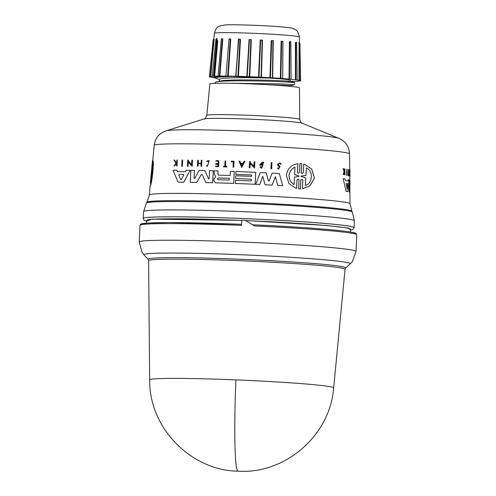 <?xml version="1.0" encoding="UTF-8"?>
<svg xmlns="http://www.w3.org/2000/svg" width="496" height="496" viewBox="0 0 496 496"><rect width="100%" height="100%" fill="white"/><g stroke="black" fill="none" stroke-linecap="round" stroke-linejoin="round"><path stroke-width="0.74" d="M235.904 379.88A92.089 3.745 2.5 0 1 333.653 387.891C330.231 435.215 285.417 474.269 238.074 471.2C191.338 470.586 149.098 428.352 149.643 379.862A92.089 3.745 2.5 0 1 155.998 378.764A92.089 3.745 2.5 0 1 235.904 379.88A92.219 5.915 92.4 0 0 238.074 471.2M241.812 220.367L152.03 219.127L146.587 221.197M350.523 230.101L348.552 228.11L326.517 225.488L246.103 220.546M355.496 233.362C356.14 231.359 302.529 226.889 252.675 224.787C306.33 227.261 352.941 230.882 356.078 233.56L356.76 234.806A108.5 4.408 -177.5 0 0 356.55 234.515A108.5 4.408 -177.5 0 0 254.584 225.94L245.21 220.323A108.5 4.408 -177.5 0 0 241.819 220.181L241.595 225.376A108.5 4.408 -177.5 0 0 147.455 224.062A108.5 4.408 -177.5 0 0 139.965 225.339L139.24 241.967A108.5 4.408 -177.5 0 1 146.729 240.69A108.5 4.408 -177.5 0 1 264.442 243.071A108.5 4.408 -177.5 0 1 355.824 251.137A108.5 4.408 -177.5 0 1 356.035 251.435L352.303 261.609L350.213 263.878A103.311 4.197 -177.5 0 0 350.102 263.432A103.311 4.197 -177.5 0 0 263.097 255.75A103.311 4.197 -177.5 0 0 151.007 253.481A103.311 4.197 -177.5 0 0 143.958 254.87L142.03 252.371L139.24 241.967M350.424 232.054L350.567 229.332A102.071 4.148 -177.5 0 0 246.245 220.627M241.812 220.441A102.071 4.148 -177.5 0 0 153.655 219.226A102.071 4.148 -177.5 0 0 146.611 220.429L146.518 223.15M181.71 166.296L182.038 160.078A98.865 4.018 2.5 0 1 182.658 160.078L182.367 166.309A98.971 4.024 -177.5 0 0 181.747 166.309L181.71 166.296A99.188 4.03 2.5 0 1 182.323 166.296L182.367 166.309M298.164 173.284L299.454 172.472L299.931 163.581L301.766 163.717L301.289 172.614L301.717 173.414M304.525 164.319L311.693 169.068L314.47 178.076L310.05 185.702L302.405 188.821L302.876 180.178L302.169 179.248L300.843 180.042L300.365 188.939L298.573 188.815L299.051 179.924L298.35 178.988L297.023 179.788L296.565 188.43L295.852 188.226L289.001 183.613L286.31 175.386C287.581 168.46 291.437 164.56 297.885 163.699L297.426 172.341L297.953 173.191M302.169 179.248L300.886 180.054L300.402 188.951L298.573 188.815M298.35 178.988L297.067 179.8L296.602 188.443L295.889 188.238M297.885 163.699L297.464 172.354M204.873 170.581L208.444 178.789L204.873 170.581M208.636 178.988L209.132 178.616L209.541 170.68A99.398 4.042 2.5 0 1 213.274 170.779L212.685 182.745A99.808 4.055 -177.5 0 0 205.871 182.578L202.182 174.549L201.289 174.53L196.85 182.379A100.025 4.067 -177.5 0 0 190.253 182.274L190.886 170.32A99.398 4.042 2.5 0 1 194.469 170.37L194.054 178.306L194.773 178.51M201.289 174.53L196.881 182.392A99.808 4.055 -177.5 0 0 190.29 182.286L190.253 182.274M194.469 170.37L194.091 178.318M268.634 181.077L268.33 180.761L269.204 180.811L272.13 173.141A99.398 4.042 2.5 0 1 279.322 173.532L282.695 185.721A99.808 4.055 -177.5 0 0 277.803 185.448L275.379 176.669L272.056 185.126A100.025 4.067 -177.5 0 0 265.062 184.766L262.781 176.378L259.699 184.506A100.025 4.067 -177.5 0 0 255.769 184.326L260.208 172.546A99.398 4.042 2.5 0 1 266.222 172.837L268.361 180.773L266.222 172.837M275.416 176.675L272.087 185.138A99.808 4.055 -177.5 0 0 265.1 184.779L265.062 184.766M262.812 176.384L259.737 184.518A99.808 4.055 -177.5 0 0 255.806 184.332L255.769 184.326M218.414 175.1L218.618 175.131A99.615 4.049 2.5 0 1 230.144 175.51L230.361 171.312A99.398 4.042 2.5 0 1 234.267 171.455L233.653 183.408A100.025 4.067 -177.5 0 0 215.921 182.826L215.338 182.733L213.807 180.439L213.875 179.075L215.766 176.917L214.154 173.736L214.309 170.81A99.398 4.042 2.5 0 1 218.029 170.915L217.887 174.276L218.655 175.144M233.684 183.421A99.808 4.055 -177.5 0 0 215.952 182.838L215.376 182.739M251.633 174.995A99.324 4.036 -177.5 0 0 235.792 174.35L235.904 171.511A99.398 4.042 2.5 0 1 255.725 172.335L255.105 184.295A100.025 4.067 -177.5 0 0 235.284 183.47L235.445 180.315A99.863 4.061 2.5 0 1 251.329 180.959L251.416 179.199A99.547 4.049 -177.5 0 0 235.569 178.566L235.687 175.745A99.622 4.049 2.5 0 1 251.565 176.39L251.633 174.983A99.547 4.049 -177.5 0 0 235.755 174.338M255.725 172.335L255.136 184.307A99.808 4.055 -177.5 0 0 235.321 183.483L235.284 183.47M190.185 170.314L183.774 182.218A99.808 4.055 -177.5 0 0 178.045 182.199L173.073 170.252A99.398 4.042 2.5 0 1 176.818 170.233L177.407 171.659A99.473 4.042 2.5 0 1 185.485 171.69L186.248 170.271A99.398 4.042 2.5 0 1 190.185 170.314L183.737 182.206A100.025 4.067 -177.5 0 0 178.002 182.181M176.818 170.233L177.45 171.672M263.705 162.279L261.696 168.28M262 165.242L261.962 165.23A99.008 4.024 -177.5 0 0 259.414 165.112L259.451 165.125A98.785 4.018 -177.5 0 1 262 165.242L261.993 164.61A98.977 4.024 2.5 0 0 260.536 164.542L263.364 163.184L261.969 167.35L260.834 166.551L261.417 167.084M263.376 163.19L260.871 163.99M188.313 161.981L188.083 166.352A98.971 4.024 -177.5 0 0 187.451 166.346L187.742 160.115A98.865 4.018 2.5 0 1 188.368 160.121L188.368 160.946L191.642 164.678M188.368 160.946L191.605 164.666L191.84 160.158A98.865 4.018 2.5 0 1 192.485 160.171L192.194 166.402L188.275 161.969L188.04 166.34A99.188 4.03 -177.5 0 0 187.414 166.334M250.195 163.451L249.965 167.828A98.952 4.024 -177.5 0 0 249.259 167.797L249.55 161.566A98.847 4.018 2.5 0 1 250.257 161.597L250.244 162.415L253.946 166.284M250.244 162.415L253.915 166.272L254.144 161.764A98.847 4.018 2.5 0 1 254.863 161.801L254.572 168.032L250.158 163.444L249.934 167.815A99.175 4.03 -177.5 0 0 249.228 167.791M244.931 161.374L241.657 167.481L238.979 161.138A98.847 4.018 2.5 0 1 239.847 161.169L240.752 163.333A98.958 4.024 2.5 0 1 242.928 163.42L244.057 161.336A98.847 4.018 2.5 0 1 244.931 161.374L241.626 167.468M239.847 161.169L240.783 163.345M201.649 166.259A98.952 4.024 -177.5 0 0 200.998 166.247L200.961 166.234A99.175 4.03 2.5 0 1 201.618 166.247L201.928 160.332L201.618 166.247M201.097 163.606A98.816 4.018 -177.5 0 0 198.195 163.556L198.059 166.191A98.952 4.024 -177.5 0 0 197.408 166.179L197.681 160.251A98.865 4.018 2.5 0 1 198.332 160.264L198.177 163.19A99.014 4.024 2.5 0 1 201.116 163.246L201.271 160.32A98.865 4.018 2.5 0 1 201.928 160.332M198.332 160.264L198.214 163.203M215.754 164.325L215.791 163.599A99.014 4.024 -177.5 0 1 218.122 163.668L218.246 161.262A98.667 4.011 -177.5 0 0 215.952 161.206L215.946 160.673A98.865 4.018 2.5 0 1 218.891 160.754L218.587 166.675A99.175 4.03 2.5 0 0 215.636 166.588L215.667 166.086A99.144 4.03 -177.5 0 1 217.992 166.154L218.085 164.393A98.834 4.018 -177.5 0 0 215.791 164.337L215.754 164.325A99.057 4.024 2.5 0 1 218.085 164.393M218.891 160.754L218.618 166.681A98.952 4.024 -177.5 0 0 215.673 166.6L215.636 166.588M279.899 162.837L281.182 164.077L280.457 164.244L281.145 164.064L279.899 162.837L277.419 164.43L278.182 165.962L279.564 166.941L278.727 168.466L278.169 167.927M279.701 163.482L278.169 164.48L278.628 165.422L280.06 166.476L278.535 169.179L277.425 168.138L278.132 167.915M174.542 160.084L176.254 162.812L176.737 162.167L176.849 160.072A98.865 4.018 2.5 0 1 177.301 160.072L177.029 165.999A98.952 4.024 -177.5 0 0 176.57 165.999L176.65 163.705A98.834 4.018 -177.5 0 0 176.21 163.717L174.511 166.011A98.952 4.024 -177.5 0 0 173.941 166.011L175.95 163.221L173.96 160.09A98.865 4.018 2.5 0 1 174.542 160.084L176.297 162.824M209.033 161.188L207.012 161.572L209.021 161.181L207.613 165.745L206.906 165.342M207.012 161.572L206.677 161.088L209.238 160.605L207.464 166.34L206.497 165.813L206.869 165.329M225.754 160.971L225.475 166.389A99.144 4.03 2.5 0 1 226.895 166.433L226.908 166.941A98.952 4.024 -177.5 0 0 223.479 166.83L223.473 166.321A99.144 4.03 2.5 0 1 224.793 166.365L225.072 160.946A98.865 4.018 2.5 0 1 225.754 160.971L225.513 166.396M233.306 161.826A98.673 4.011 -177.5 0 0 231.223 161.752L231.186 161.739A98.89 4.018 2.5 0 1 233.306 161.814L233.064 167.158A98.952 4.024 -177.5 0 1 233.771 167.183L233.74 167.171A99.175 4.03 -177.5 0 0 233.033 167.146M231.186 161.739L231.217 161.157A98.865 4.018 2.5 0 1 234.044 161.256L233.771 167.183M271.969 162.632L271.678 168.863A98.952 4.024 -177.5 0 0 270.946 168.826L271.238 162.595A98.847 4.018 2.5 0 1 271.969 162.632L271.647 168.851A99.175 4.03 -177.5 0 0 270.915 168.814M347.132 175.435L346.878 175.417A98.971 4.024 -177.5 0 0 346.673 175.373L346.822 169.13A98.865 4.018 2.5 0 1 347.033 169.173L347.132 175.435A99.188 4.03 2.5 0 0 346.927 175.392L346.673 175.373M349.742 183.117L349.99 180.389A99.398 4.042 2.5 0 1 350.021 180.482L349.823 192.324A99.808 4.055 -177.5 0 0 349.178 191.971L349.054 181.356M347.969 181.059L348.118 179.664L348.217 181.071A99.473 4.042 2.5 0 0 345.439 180.507L345.111 179.019A99.398 4.042 2.5 0 0 343.151 178.709L346.134 191.189L343.151 178.709M348.359 179.676A99.398 4.042 2.5 0 1 349.159 179.918L347.808 191.574A99.808 4.055 -177.5 0 0 345.873 191.171M349.01 172.651L349.215 169.75A98.865 4.018 2.5 0 1 349.308 169.787L349.376 176.049L348.607 171.405L348.663 175.807A99.188 4.03 -177.5 0 0 348.527 175.77L348.446 169.508A98.865 4.018 2.5 0 1 348.583 169.545L349.265 174.288L349.215 169.75M349.376 176.049L348.626 172.738M348.663 175.807L348.428 175.789A98.971 4.024 -177.5 0 0 348.285 175.751L348.446 169.508M349.878 173.538L349.984 176.192A99.175 4.03 2.5 0 1 349.984 176.223L349.761 176.21A98.952 4.024 -177.5 0 0 349.761 176.204A98.952 4.024 -177.5 0 0 349.761 176.179L349.761 176.043M349.959 173.544A99.033 4.024 -177.5 0 0 349.878 173.402L349.68 176.037A98.952 4.024 -177.5 0 0 349.649 176.006L349.816 170.066A98.865 4.018 2.5 0 1 349.847 170.097L349.878 173.048A99.014 4.024 2.5 0 1 349.953 173.191L349.928 170.246A98.865 4.018 2.5 0 1 349.928 170.264A98.865 4.018 2.5 0 1 349.928 170.277M344.224 171.442L344.658 168.739A98.865 4.018 2.5 0 1 344.881 168.776L344.999 174.735A99.175 4.03 -177.5 0 0 344.782 174.697L344.732 172.397A99.051 4.024 -177.5 0 0 344.497 172.36L343.716 174.53A99.175 4.03 -177.5 0 0 343.399 174.48L344.36 171.852L343.114 168.504A98.865 4.018 2.5 0 1 343.449 168.553L344.435 170.835M344.999 174.735L344.732 174.716A98.952 4.024 -177.5 0 0 344.509 174.679L344.732 172.397M343.716 174.53L343.443 174.511A98.952 4.024 -177.5 0 0 343.12 174.462L344.088 171.839L343.114 168.504M278.628 165.422L278.132 164.467L279.682 163.475L280.457 164.244M346.158 183.979L346.264 183.452A99.622 4.049 2.5 0 1 347.746 183.756L347.237 188.821L346.158 183.979M178.783 175.001L179.099 174.456A99.622 4.049 2.5 0 1 183.452 174.468L183.718 175.02L181.282 179.62L180.699 179.62L178.783 175.001L180.699 179.62L181.282 179.62M183.756 175.032L183.495 174.48A99.398 4.042 -177.5 0 0 179.143 174.468L178.82 175.014M218.153 179.695L217.353 178.789L218.246 177.94A99.764 4.055 2.5 0 1 229.282 178.293L229.189 180.048A99.857 4.061 -177.5 0 0 218.153 179.695L217.936 179.657M229.282 178.293L229.313 178.306A99.547 4.042 -177.5 0 0 218.277 177.946L217.384 178.802L218.19 179.707M295.969 175.175L298.945 175.838L298.865 176.526L294.457 177.097L294.06 184.636C290.774 182.621 289.106 179.589 289.044 175.553C289.559 171.498 291.536 168.702 294.99 167.152L294.587 174.685L298.97 175.838M295.033 167.164C291.58 168.708 289.596 171.504 289.081 175.565C289.137 179.595 290.811 182.621 294.097 184.648M301.394 176.7L301.041 176.322L301.432 175.987L305.908 175.41L306.317 167.908C313.67 171.015 312.592 183.731 305.369 185.392L305.778 177.89L301.041 176.322M151.249 173.588L152.353 164.263C153.022 166.495 151.602 179.292 150.617 181.79L151.609 171.783M206.832 115.351A46.494 1.891 -177.5 0 1 210.044 114.805A46.494 1.891 -177.5 0 1 261.907 115.903A46.494 1.891 -177.5 0 1 299.733 119.406L299.454 87.842A44.838 1.823 -177.5 0 0 262.973 84.463A44.838 1.823 -177.5 0 0 212.958 83.402A44.838 1.823 -177.5 0 0 209.864 83.929L206.832 115.351C205.418 118.377 204.501 119.573 204.079 118.941L166.284 130.764A86.881 3.528 -177.5 0 1 171.715 130.107A86.881 3.528 -177.5 0 1 263.928 131.917A86.881 3.528 -177.5 0 1 338.787 138.291L302.169 123.225A49.402 2.009 -177.5 0 0 259.6 119.598A49.402 2.009 -177.5 0 0 207.167 118.569A49.402 2.009 -177.5 0 0 204.079 118.941M215.097 83.309L215.134 82.472L216.411 81.859L221.824 80.724C229.722 79.459 262.049 79.881 279.006 80.631C289.924 81.139 292.894 81.375 287.916 81.338M290.346 81.307L290.389 80.296A35.452 1.438 -177.5 0 0 269.644 78.077L231.539 76.427L218.079 77.147L215.326 78.008L219.443 79.639M219.375 81.208L219.461 79.31L221.923 78.498C228.606 77.469 251.987 77.531 269.644 78.077M265.887 84.611L283.458 85.244L290.154 85.721L290.123 86.323M294.351 82.565L280.581 81.691C260.642 80.761 226.114 80.346 217.887 81.611L216.411 81.859M294.258 84.735L280.507 83.861L225.333 83.235M231.539 76.427A39.637 1.612 -177.5 0 0 218.11 76.551A39.637 1.612 -177.5 0 0 215.369 77.023L215.326 78.008M216.299 39.265L216.783 38.384L217.13 39.215L216.715 39.196L213.379 76.229L213.832 76.235A44.838 1.823 -177.5 0 1 218.066 76.105L219.821 76.086A44.838 1.823 -177.5 0 1 225.897 76.093L228.203 76.124A44.838 1.823 -177.5 0 1 235.705 76.266L238.849 38.899L238.675 39.221L240.008 39.258L237.906 76.303L238.415 76.334A44.838 1.823 -177.5 0 1 246.828 76.601L247.188 76.601L249.438 39.562L250.877 39.612L249.296 76.682L249.748 76.713A44.838 1.823 -177.5 0 1 258.509 77.085L258.955 77.097L260.691 40.033L262.136 40.102L261.07 77.196L261.442 77.227A44.838 1.823 -177.5 0 1 269.948 77.686L270.45 77.698L271.659 40.616L273.017 40.697L272.695 77.847A44.838 1.823 -177.5 0 1 280.364 78.356L280.885 78.374L281.604 41.261L282.931 41.385L282.739 78.529A44.838 1.823 -177.5 0 1 289.05 79.05L289.559 79.081L289.844 41.937L290.755 42.024L289.373 41.918L290.73 41.683M221.551 38.682L222.797 39.066L222.326 39.041L219.313 76.068M228.997 39.079L225.897 76.093L228.997 39.079L230.268 39.066L227.683 76.099M238.421 39.24L240.492 39.296L238.421 39.24L235.953 76.254L238.675 39.221M249.085 39.568L251.317 39.655L249.085 39.568L246.828 76.601M260.257 40.033L262.508 40.145L260.257 40.033L258.509 77.085M271.182 40.61L273.29 40.734L271.182 40.61L269.948 77.686M280.364 78.356L281.114 41.255L282.931 41.385M290.625 81.431L291.871 81.394A44.838 1.823 -177.5 0 0 296.112 81.263L297.191 81.201A44.838 1.823 -177.5 0 0 299.299 80.947L300.595 80.941L299.627 80.842A44.838 1.823 -177.5 0 0 299.764 80.699A44.838 1.823 -177.5 0 0 299.46 80.476L299.02 80.34A44.838 1.823 -177.5 0 0 296.596 79.893L295.411 79.726A44.838 1.823 -177.5 0 0 290.892 79.224L290.892 79.205M295.411 79.726L295.399 42.569L296.193 42.191L296.639 42.637L297.135 79.856L296.596 79.893M299.02 80.34L299.069 42.613M152.539 160.754C154.256 160.599 151.497 184.977 150.114 185.547L150.344 185.554C151.764 184.989 154.529 160.592 152.768 160.754L151.565 170.382L152.712 160.754M150.313 185.554L150.294 185.981M344.701 170.853L344.658 168.739M349.761 176.179L349.984 176.192A99.175 4.03 2.5 0 1 349.984 176.21L349.847 170.24M349.649 176.006L349.816 170.066M348.056 191.586A100.025 4.067 -177.5 0 0 346.134 191.189M349.804 188.35L349.99 180.389M349.153 179.949L349.271 179.955A99.398 4.042 2.5 0 1 349.711 180.153L349.798 188.133M349.178 191.971L349.271 179.955M350.046 192.336A100.025 4.067 -177.5 0 0 349.413 191.983M349.922 192.752A100.025 4.067 -177.5 0 1 349.903 192.758L349.934 192.33M346.927 175.392L346.822 169.13M234.044 161.256L233.74 167.171M226.908 166.941L226.87 166.935A99.175 4.03 -177.5 0 0 223.448 166.823M226.895 166.433L226.87 166.935M209.2 160.599L207.433 166.327M174.511 166.011L174.468 165.999A99.175 4.03 -177.5 0 0 173.898 165.999M176.21 163.717L174.468 165.999M176.65 163.705A99.051 4.024 -177.5 0 0 176.167 163.705M177.029 165.999L176.985 165.986A99.175 4.03 -177.5 0 0 176.526 165.986M177.301 160.072L176.985 165.986M278.591 165.41L280.023 166.464L278.498 169.167M218.246 161.262A98.89 4.018 -177.5 0 0 215.915 161.194M198.195 163.556L198.158 163.544A99.033 4.024 -177.5 0 1 201.097 163.599L200.961 166.234M198.059 166.191L198.022 166.179A99.175 4.03 -177.5 0 0 197.371 166.166M198.158 163.544L198.022 166.179M250.257 161.597L250.213 162.409M254.863 161.801L254.541 168.02M188.368 160.121L188.331 160.933M192.485 160.171L192.157 166.389M260.834 166.551L260.028 167.115L261.659 168.268L263.438 162.204A98.847 4.018 -177.5 0 0 262.21 162.142L259.414 165.112M261.993 164.61L261.962 165.23M251.416 179.199A99.77 4.055 -177.5 0 0 235.538 178.554M234.267 171.455L233.653 183.408M218.618 175.131L217.887 174.276M218.029 170.915L217.856 174.27M279.322 173.532L282.695 185.721M282.658 185.709A100.025 4.067 -177.5 0 0 277.766 185.436M194.736 178.498L194.054 178.306L194.736 178.498L199.07 170.45A99.398 4.042 2.5 0 1 204.842 170.568M212.685 182.745L212.654 182.739A100.025 4.067 -177.5 0 0 205.84 182.565M213.274 170.779L212.654 182.739M298.127 173.271L297.426 172.341M301.971 173.538L303.279 172.738L303.744 164.089L304.476 164.3L311.643 169.055L314.421 178.058L310.006 185.69L302.405 188.821M301.946 173.532L301.289 172.614M301.723 163.705L301.246 172.602M182.658 160.078L182.323 166.296M349.903 192.324L350.002 203.738A100.397 4.08 -177.5 0 0 286.335 197.16A100.397 4.08 -177.5 0 0 156.333 193.806A100.397 4.08 -177.5 0 0 149.408 194.978L150.114 185.547M346.14 183.805L346.251 183.452M241.719 165.645L240.907 163.699A98.977 4.024 2.5 0 1 242.736 163.773L241.719 165.645M183.495 174.48L183.718 175.02M346.983 188.809L347.498 183.743A99.398 4.042 -177.5 0 0 346.214 183.477M242.73 163.779A98.754 4.011 -177.5 0 0 240.938 163.711L240.907 163.699M240.938 163.711L241.75 165.658M306.361 167.927L305.908 175.41M301.432 175.987L305.951 175.429M301.475 175.999L301.084 176.334M305.778 177.89L304.358 177.376M305.821 177.903L305.412 185.405M152.433 165.819L151.844 171.783M151.361 174.263L151.472 173.588M151.596 174.27L151.044 179.831M297.78 81.282L297.191 81.201M299.627 80.842L299.9 80.476M289.559 79.081L291.096 79.186L290.867 41.999L290.47 41.559M280.885 78.374L282.739 78.529L282.807 41.335L281.114 41.255M270.45 77.698L272.695 77.847L273.29 40.734M261.07 77.196L258.955 77.097M249.296 76.682L247.188 76.601M237.906 76.303L235.953 76.254M221.458 39.054L222.326 39.041L221.334 39.023L218.066 76.086M213.379 76.229L212.158 76.217L215.927 39.178L216.473 38.731L216.33 39.258M212.753 76.297L212.753 76.297A44.838 1.823 -177.5 0 0 210.645 76.551L210.037 76.632M210.31 76.657L210.31 76.657A44.838 1.823 -177.5 0 0 210.174 76.793A44.838 1.823 -177.5 0 0 210.478 77.023L210.478 77.023M210.217 77.029L210.918 77.159A44.838 1.823 -177.5 0 0 213.342 77.612L213.342 77.612M215.332 77.872A44.838 1.823 -177.5 0 1 214.526 77.773L212.809 77.643M213.993 38.924L210.279 76.551M298.778 43.146L299.336 43.233M299.404 80.371L299.119 43.164M295.399 42.569L296.403 42.662M295.876 79.757L295.821 42.582M229.133 39.054L230.268 39.066L229.133 39.054M221.83 38.614L221.334 39.023M216.182 39.227L216.715 39.196M214.067 77.742L217.36 40.622M150.877 210.347A105.468 4.284 -177.5 0 0 143.598 211.587L146.376 203.062A103.1 4.191 -177.5 0 1 153.456 201.946A103.1 4.191 -177.5 0 1 267.381 204.315A103.1 4.191 -177.5 0 1 352.321 212.052L354.336 220.788A105.468 4.284 -177.5 0 0 268.609 212.827A105.468 4.284 -177.5 0 0 150.877 210.347M349.705 170.06L349.562 153.89A97.78 3.974 -177.5 0 0 270.01 146.512A97.78 3.974 -177.5 0 0 160.933 144.218A97.78 3.974 -177.5 0 0 154.188 145.359C155.409 137.733 159.235 134.893 159.6 134.552C160.685 133.356 162.911 132.097 166.284 130.764M214.359 33.325C216.944 25.296 218.792 27.057 219.982 25.854L224.973 24.936C231.198 24.329 265.775 25.439 282.075 26.945C294.878 28.154 292.435 28.532 294.432 29.103C295.511 30.405 297.513 28.811 299.386 37.039A42.551 1.73 -177.5 0 0 264.765 33.827A42.551 1.73 -177.5 0 0 217.298 32.829A42.551 1.73 -177.5 0 0 214.359 33.325L213.807 39.079M350.523 230.144L352.898 229.512L354.156 227.714A105.592 4.29 -177.5 0 0 268.361 219.747A105.592 4.29 -177.5 0 0 150.462 217.26A105.592 4.29 -177.5 0 0 143.177 218.507L144.107 220.292L146.587 221.241M333.653 387.891L345.061 269.291A98.32 3.993 -177.5 0 0 282.708 262.83A98.32 3.993 -177.5 0 0 155.397 259.544A98.32 3.993 -177.5 0 0 148.614 260.71L148.106 259.396L143.958 254.87M350.213 263.878L345.681 268.02A98.964 4.024 -177.5 0 0 283.011 261.373A98.964 4.024 -177.5 0 0 154.864 258.063A98.964 4.024 -177.5 0 0 148.106 259.396M354.336 220.788L354.156 227.683A105.592 4.29 -177.5 0 0 354.156 227.683A105.592 4.29 -177.5 0 0 268.33 219.716A105.592 4.29 -177.5 0 0 150.462 217.229A105.592 4.29 -177.5 0 0 143.177 218.469A105.592 4.29 -177.5 0 0 143.177 218.488M149.408 194.978L146.915 202.213A102.598 4.166 2.5 0 1 153.958 201.103A102.598 4.166 2.5 0 1 286.812 204.532A102.598 4.166 2.5 0 1 351.856 211.16L352.321 212.052M217.13 39.215L213.832 76.235M222.797 39.066L219.821 76.086M230.764 39.097L228.203 76.124M240.492 39.296L238.415 76.334M251.317 39.655L249.748 76.713M262.508 40.145L261.442 77.227M289.05 79.05L289.373 41.918M241.639 224.316L169.694 222.568L146.68 223.144L141.503 224.676M214.526 77.773L217.787 40.666M214.154 39.525L210.645 76.551M356.76 234.806L356.035 251.435M349.761 176.204L349.798 180.377M294.382 84.785L294.475 82.615M299.386 37.039L299.435 42.792M149.643 379.862L148.614 260.71M345.681 268.02L345.061 269.291M139.965 225.339C141.23 224.527 136.295 223.361 155.49 222.729C175.348 222.282 204.085 222.816 241.707 224.316M143.598 211.587L143.177 218.507M350.002 203.738L351.856 211.16M146.915 202.213L146.376 203.062M154.188 145.359L152.718 160.599M349.562 153.89C349.01 146.19 345.445 143.022 345.111 142.65C344.137 141.366 342.029 139.915 338.787 138.291M152.495 160.611L150.319 183.222M299.733 119.406C300.88 122.543 301.686 123.814 302.169 123.225M290.123 85.734L294.326 84.81M290.315 81.294L294.419 82.584M299.113 43.251L299.057 42.575L299.739 43.208L300.371 80.457M296.267 42.681L296.23 42.197M290.693 42.036L290.402 41.552M229.152 39.066L229.468 38.632M213.9 39.606L214.012 38.899L213.237 39.506L209.349 76.558M300.595 80.941L299.95 43.673L299.559 43.239M272.434 77.816L272.936 40.43M209.566 77.041L209.616 76.601"/></g></svg>
